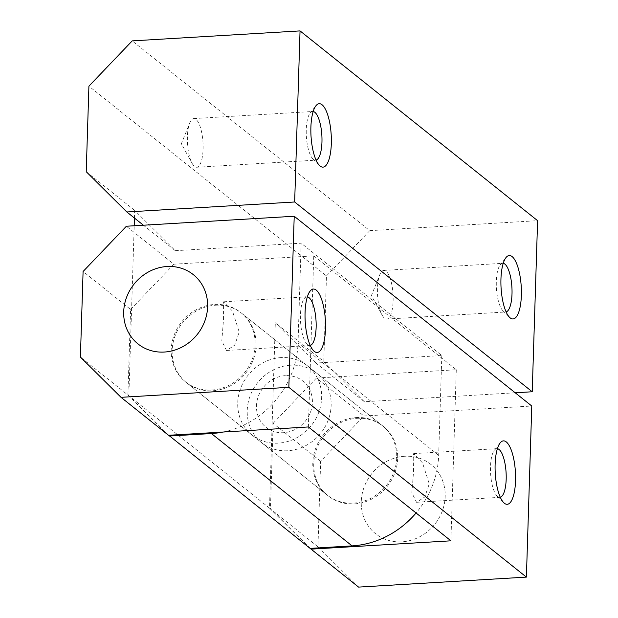 <?xml version="1.0" encoding="UTF-8"?>
<svg xmlns="http://www.w3.org/2000/svg" width="618" height="618" viewBox="0 0 618 618"><rect width="100%" height="100%" fill="white"/><g stroke="black" fill="none" stroke-linecap="round" stroke-linejoin="round"><path stroke-width="0.46" stroke-dasharray="3.09 2.32" d="M404.558 456.285A44.334 40.402 -51.4 0 0 364.172 486.992A44.334 40.402 -51.4 0 0 375.551 533.697A44.334 40.402 -51.4 0 0 401.87 541.832A44.334 40.402 -51.4 0 0 442.264 511.125A44.334 40.402 -51.4 0 0 430.885 464.419A44.334 40.402 -51.4 0 0 404.558 456.285A44.334 40.402 128.6 0 1 430.885 464.419A44.334 40.402 128.6 0 1 442.264 511.125A44.334 40.402 128.6 0 1 401.87 541.832A44.334 40.402 128.6 0 1 375.551 533.697A44.334 40.402 128.6 0 1 364.172 486.992A44.334 40.402 128.6 0 1 404.558 456.285M290.53 365.192A44.334 40.402 -51.4 0 0 250.143 395.899A44.334 40.402 -51.4 0 0 261.522 442.604A44.334 40.402 -51.4 0 0 287.841 450.738A44.334 40.402 -51.4 0 0 328.235 420.031A44.334 40.402 -51.4 0 0 316.856 373.326A44.334 40.402 -51.4 0 0 290.53 365.192M285.331 375.659A29.556 26.937 -51.4 0 0 256.47 405.833A29.556 26.937 -51.4 0 0 283.538 432.685A29.556 26.937 -51.4 0 0 312.407 402.503A29.556 26.937 -51.4 0 0 285.331 375.659M281.028 357.606A44.334 40.402 -51.4 0 0 240.641 388.305A44.334 40.402 -51.4 0 0 252.013 435.01A44.334 40.402 -51.4 0 0 278.339 443.145A44.334 40.402 -51.4 0 0 318.733 412.438A44.334 40.402 -51.4 0 0 307.355 365.74A44.334 40.402 -51.4 0 0 281.028 357.606M497.397 448.683A24.38 7.756 86.6 0 0 496.887 448.66A24.38 7.756 86.6 0 0 494.377 450.228A24.38 7.756 86.6 0 0 490.499 466.737A24.38 7.756 86.6 0 0 497.104 496.084A24.38 7.756 86.6 0 0 499.784 497.343A24.38 7.756 86.6 0 0 500.294 497.258M413.581 471.318L413.226 458.471L413.627 453.62L422.519 462.905L429.255 483.848L424.79 496.988L416.524 502.295L411.851 492.785L413.581 471.318M307.355 296.864A24.38 7.756 86.6 0 0 306.845 296.841A24.38 7.756 86.6 0 0 304.326 298.409A24.38 7.756 86.6 0 0 300.448 314.917A24.38 7.756 86.6 0 0 307.061 344.265A24.38 7.756 86.6 0 0 309.742 345.524A24.38 7.756 86.6 0 0 310.244 345.439M223.531 319.498L223.577 301.8L232.476 311.086L239.212 332.028L234.74 345.168L226.482 350.476L221.8 340.966L223.531 319.498M357.049 418.332A44.334 40.402 128.6 0 1 383.376 426.466A44.334 40.402 128.6 0 1 394.755 473.172A44.334 40.402 128.6 0 1 354.361 503.879A44.334 40.402 128.6 0 1 328.034 495.736A44.334 40.402 128.6 0 1 316.655 449.039A44.334 40.402 128.6 0 1 357.049 418.332M211.827 390.012A44.334 40.402 -51.4 0 0 252.214 359.305A44.334 40.402 -51.4 0 0 240.842 312.6A44.334 40.402 -51.4 0 0 214.516 304.465A44.334 40.402 -51.4 0 0 174.121 335.172A44.334 40.402 -51.4 0 0 185.5 381.878A44.334 40.402 -51.4 0 0 211.827 390.012M168.521 435.281L127.911 395.002L80.402 357.049M127.911 395.002L130.599 309.464L83.09 271.503M308.382 426.953L313.759 255.867L173.897 264.195L126.389 226.234M173.897 264.195L130.599 309.464M358.571 587.1L317.961 546.83L320.649 461.283L363.948 416.014L531.774 406.018M310.282 548.375L270.445 508.869L317.961 546.83M320.649 461.283L273.133 423.33L270.445 508.869M273.133 423.33L316.439 378.054L363.948 416.014M313.759 255.867L456.293 369.734L316.439 378.054M456.293 369.734L450.916 540.82M393.125 300.997A24.38 7.756 86.6 0 0 383.84 270.398A24.38 7.756 86.6 0 0 379.761 274.801A24.38 7.756 86.6 0 0 377.443 288.475A24.38 7.756 86.6 0 0 382.171 315.188A24.38 7.756 86.6 0 0 386.737 319.073A24.38 7.756 86.6 0 0 393.125 300.997M503.222 263.338A24.38 7.756 86.6 0 0 502.712 263.322A24.38 7.756 86.6 0 0 500.201 264.883A24.38 7.756 86.6 0 0 496.324 281.399A24.38 7.756 86.6 0 0 502.928 310.746A24.38 7.756 86.6 0 0 505.609 311.997A24.38 7.756 86.6 0 0 506.119 311.912M203.075 149.177A24.38 7.756 86.6 0 0 193.789 118.579A24.38 7.756 86.6 0 0 189.718 122.974A24.38 7.756 86.6 0 0 187.401 136.655A24.38 7.756 86.6 0 0 192.121 163.368A24.38 7.756 86.6 0 0 196.686 167.254A24.38 7.756 86.6 0 0 203.075 149.177M313.179 111.518A24.38 7.756 86.6 0 0 312.669 111.495A24.38 7.756 86.6 0 0 310.151 113.063A24.38 7.756 86.6 0 0 306.273 129.571A24.38 7.756 86.6 0 0 312.886 158.919A24.38 7.756 86.6 0 0 315.566 160.178A24.38 7.756 86.6 0 0 316.068 160.093M215.466 305.222A44.334 40.402 128.6 0 1 241.792 313.357A44.334 40.402 128.6 0 1 253.164 360.062A44.334 40.402 128.6 0 1 212.777 390.769A44.334 40.402 128.6 0 1 186.451 382.635A44.334 40.402 128.6 0 1 175.072 335.929A44.334 40.402 128.6 0 1 215.466 305.222M356.099 417.575A44.334 40.402 128.6 0 1 382.426 425.709A44.334 40.402 128.6 0 1 393.805 472.407A44.334 40.402 128.6 0 1 353.411 503.114A44.334 40.402 128.6 0 1 327.084 494.979A44.334 40.402 128.6 0 1 315.705 448.274A44.334 40.402 128.6 0 1 356.099 417.575M134.446 218.061L134.685 210.421L175.296 250.692L143.415 225.222M134.685 210.421L86.226 171.704M515.196 392.778L364.396 401.754L315.937 363.044L441.808 355.543L301.167 243.198L298.031 342.998A88.668 80.811 128.6 0 1 223.028 432.036M175.296 250.692L301.167 243.198M364.396 401.754L323.786 361.484L275.319 322.766L315.937 363.044M323.786 361.484L326.474 275.937L88.915 86.165M310.112 548.382L269.494 508.112L275.319 322.766M269.494 508.112L128.861 395.767L134.206 225.771M326.474 275.937L369.773 230.668L132.213 40.888M369.773 230.668L537.598 220.672M441.808 355.543L438.672 455.35A88.668 80.811 128.6 0 1 416.076 512.986M168.699 435.273L128.861 395.767M438.672 455.35L298.031 342.998M328.034 495.736L261.522 442.604M252.013 435.01L185.5 381.878M307.355 365.74L240.842 312.6M383.376 426.466L316.856 373.326M494.377 450.228L500.171 442.913M413.627 453.62L496.887 448.66M304.326 298.409L310.12 291.093M223.577 301.8L306.845 296.841M226.482 350.476L309.742 345.524M307.061 344.265L313.681 350.846M416.524 502.303L499.784 497.343M497.104 496.084L503.724 502.666M382.171 315.188L371.418 295.558L379.761 274.801M383.84 270.398L502.712 263.322M500.201 264.883L505.995 257.567M192.121 163.368L181.375 143.739L189.718 122.974M193.789 118.579L312.669 111.495M310.151 113.063L315.945 105.748M382.426 425.709L241.792 313.357M327.084 494.979L186.451 382.635M312.886 158.919L319.506 165.5M196.686 167.254L315.566 160.178M502.928 310.746L509.549 317.32M386.737 319.073L505.609 311.997"/><path stroke-width="0.93" d="M166.999 266.512A44.334 40.402 -51.4 0 0 126.613 297.219A44.334 40.402 -51.4 0 0 137.992 343.917A44.334 40.402 -51.4 0 0 164.311 352.051A44.334 40.402 -51.4 0 0 204.705 321.352A44.334 40.402 -51.4 0 0 193.326 274.647A44.334 40.402 -51.4 0 0 166.999 266.512A44.334 40.402 128.6 0 1 193.326 274.647A44.334 40.402 128.6 0 1 204.705 321.352A44.334 40.402 128.6 0 1 164.311 352.051A44.334 40.402 128.6 0 1 137.992 343.917A44.334 40.402 128.6 0 1 126.613 297.219A44.334 40.402 128.6 0 1 166.999 266.512M515.543 480.75A31.773 10.104 86.6 0 0 510.854 449.054A31.773 10.104 86.6 0 0 500.171 442.913A31.773 10.104 86.6 0 0 495.118 464.427A31.773 10.104 86.6 0 0 503.724 502.666A31.773 10.104 86.6 0 0 515.543 480.75M500.294 497.258A24.38 7.756 86.6 0 0 506.181 479.267A24.38 7.756 86.6 0 0 497.397 448.683M325.501 328.93A31.773 10.104 86.6 0 0 320.812 297.235A31.773 10.104 86.6 0 0 310.12 291.093A31.773 10.104 86.6 0 0 305.068 312.608A31.773 10.104 86.6 0 0 313.681 350.846A31.773 10.104 86.6 0 0 325.501 328.93M310.244 345.439A24.38 7.756 86.6 0 0 316.13 327.447A24.38 7.756 86.6 0 0 307.355 296.864M294.214 216.246L531.774 406.018L526.397 577.112L358.571 587.1L311.063 549.147L450.916 540.82L308.382 426.953L168.521 435.281L121.012 397.328L80.402 357.049L83.09 271.503L126.389 226.234L294.214 216.246L288.838 387.331L121.012 397.328M526.397 577.112L288.838 387.331M311.063 549.147L310.282 548.375M506.119 311.912A24.38 7.756 86.6 0 0 512.005 293.921A24.38 7.756 86.6 0 0 503.222 263.338M521.368 295.404A31.773 10.104 86.6 0 0 516.679 263.708A31.773 10.104 86.6 0 0 505.995 257.567A31.773 10.104 86.6 0 0 500.943 279.081A31.773 10.104 86.6 0 0 509.549 317.32A31.773 10.104 86.6 0 0 521.368 295.404M316.068 160.093A24.38 7.756 86.6 0 0 321.955 142.101A24.38 7.756 86.6 0 0 313.179 111.518M331.325 143.585A31.773 10.104 86.6 0 0 326.636 111.889A31.773 10.104 86.6 0 0 315.945 105.748A31.773 10.104 86.6 0 0 310.893 127.262A31.773 10.104 86.6 0 0 319.506 165.5A31.773 10.104 86.6 0 0 331.325 143.585M143.415 225.222L126.837 211.982L86.226 171.704L88.915 86.165L132.213 40.888L300.039 30.9L294.662 201.986L126.837 211.982M300.039 30.9L537.598 220.672L532.222 391.766L515.196 392.778M532.222 391.766L294.662 201.986M134.206 225.771L134.446 218.061M416.076 512.986A88.668 80.811 128.6 0 1 352.067 545.887L310.112 548.382L168.699 435.273M223.028 432.036A88.668 80.811 128.6 0 1 211.433 433.542L169.471 436.038M352.067 545.887L211.433 433.542"/></g></svg>
